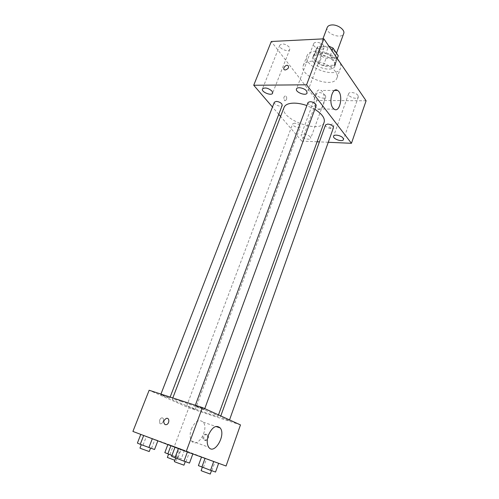 <?xml version="1.0" encoding="UTF-8"?>
<svg xmlns="http://www.w3.org/2000/svg" width="499" height="499" viewBox="0 0 499 499"><rect width="100%" height="100%" fill="white"/><g stroke="black" fill="none" stroke-linecap="round" stroke-linejoin="round"><path stroke-width="0.37" stroke-dasharray="2.5 1.87" d="M327.219 27.457C324.593 33.358 341.827 39.764 343.692 33.583M323.564 46.794C321.156 46.943 319.653 47.717 319.061 49.127C316.528 54.771 333.943 61.246 335.715 55.32C337.33 51.871 329.521 46.338 323.564 46.794M336.731 57.953L326.115 58.296L321.83 56.362L319.123 63.616L323.421 65.55L334.049 65.275L336.731 57.953L338.147 56.181M321.83 56.362L316.491 48.783L316.653 48.185L317.9 46.563L328.866 46.164M319.123 63.616L313.721 56.1L316.491 48.783M317.9 46.563L315.125 53.917L325.878 53.518L328.648 46.095M315.125 53.917L313.721 56.1M334.049 65.275L335.459 63.535L337.274 58.502M325.878 53.518L330.301 55.52L335.571 63.161M314.563 59.936C313.391 58.277 313.041 56.755 313.528 55.37C315.761 47.623 339.195 56.337 335.815 63.66C334.249 69.255 318.855 66.492 314.563 59.936M313.646 62.375C317.957 68.906 333.357 71.688 334.916 66.124C337.05 61.633 326.527 54.279 318.574 54.821C315.368 54.996 313.378 55.994 312.605 57.828C312.118 59.2 312.468 60.716 313.646 62.375M330.301 55.52L332.041 50.823M323.421 65.55L326.115 58.296M315.948 51.123C311.183 51.403 308.226 52.9 307.072 55.62C302.12 66.729 337.031 79.709 340.543 68.064C343.755 61.358 327.912 50.256 315.948 51.123M312.162 61.14C307.39 61.377 304.44 62.824 303.311 65.488C298.446 76.353 333.525 89.396 336.944 77.994C340.106 71.432 324.138 60.398 312.162 61.14M357.958 95.403C356.267 92.646 349.194 91.398 348.633 93.737C347.316 96.744 357.452 100.174 358.313 97.012L357.958 95.403M323.589 45.565C321.637 42.415 314.395 41.118 313.665 43.769C312.05 47.305 322.922 51.453 324.044 47.729L323.589 45.565M289.239 47.081C285.434 43.769 282.291 43.145 279.808 45.209C278.242 48.497 288.69 52.782 289.788 49.301L289.239 47.081M325.342 95.346C321.774 92.39 318.811 91.816 316.453 93.631C315.175 96.444 324.918 100 325.766 97.018L325.342 95.346M366.091 100.786L316.746 100.467L271.306 41.486M310.228 136.738C306.523 133.894 303.523 133.252 301.228 134.817C300.049 137.35 309.985 140.98 310.721 138.285L310.228 136.738M316.441 107.821C311.638 102.314 315.78 86.739 321.013 90.462C327.288 93.762 323.757 113.204 317.638 108.932L316.441 107.821M317.108 141.772L301.783 141.092L316.746 100.467M301.783 141.092L280.588 116.46M278.766 114.346L272.473 107.035M286.463 99.756L284.786 100.798C283.307 98.11 283.619 96.444 285.715 95.789C286.694 96.656 286.944 97.979 286.463 99.756L284.792 100.798C283.313 98.11 283.619 96.444 285.715 95.789C286.7 96.656 286.95 97.979 286.463 99.756M285.341 69.979L284.592 69.848M328.261 142.271L319.422 141.878M332.552 123.945C329.683 124.85 328.935 126.228 330.307 128.081C333.544 127.813 334.536 126.49 333.282 124.114L332.552 123.945C329.683 124.85 328.935 126.228 330.307 128.081C333.538 127.813 334.53 126.49 333.282 124.114L332.552 123.945M325.523 124.925C324.518 127.145 332.808 130.058 333.444 127.707M274.338 102.239C273.265 104.472 281.517 107.722 282.222 105.339M294.622 123.141L292.67 123.902C291.697 125.979 299.668 128.96 300.292 126.752C300.036 124.912 298.146 123.702 294.622 123.141M307.977 102.607C308.195 104.69 310.197 106.013 313.983 106.568L316.179 105.632M284.062 107.372C278.879 118.812 320.595 134.325 324.144 122.28M314.832 109.306L306.873 105.576M181.224 401.452C175.567 399.618 172.604 398.863 172.336 399.175C170.989 400.391 218.281 417.975 218.051 416.178C219.385 415.63 195.465 406.03 181.224 401.452M202.55 408.874L195.097 405.88C194.972 405.469 204.846 409.136 204.49 409.367L202.55 408.874M188.323 406.635L195.259 409.405L188.323 406.635M162.387 395.083L160.722 394.659C160.397 394.884 169.872 398.427 169.779 398.052L162.387 395.083M222.261 417.8L229.284 420.607L222.261 417.8M240.474 424.899L188.797 407.839L149.145 390.249M226.072 466.01L174.307 446.524L188.797 407.839M174.307 446.524L132.909 431.435M159.643 420.083L159.767 423.308C161.377 425.535 164.813 420.239 163.048 418.274C161.857 417.339 160.715 417.944 159.643 420.083L159.767 423.308C161.377 425.535 164.813 420.239 163.054 418.274C161.857 417.339 160.722 417.944 159.643 420.083M218.643 463.265L201.546 456.897L218.631 463.309M157.896 440.723L140.805 434.355L157.852 440.842M184.381 450.366L167.982 444.253L184.381 450.366L167.982 444.253L184.381 450.366L181.268 458.787L164.82 452.624M192.845 453.897L174.993 447.241L192.832 453.94M207.235 434.666L206.224 434.592C203.012 435.034 202.943 441.316 206.168 440.555C209.012 438.752 209.368 436.787 207.235 434.666M166.198 424.686L165.113 424.624M206.299 434.28L205.289 434.211C202.076 434.654 201.995 440.948 205.232 440.18C208.077 438.371 208.432 436.407 206.299 434.28M191.304 429.078C195.128 421.144 199.095 418.836 203.205 422.166C209.355 429.184 197.286 449.194 191.635 441.01C189.739 438.053 189.632 434.08 191.304 429.078M189.495 463.066L171.581 456.36M177.575 458.687L185.322 461.494L177.575 458.687M185.996 461.594L189.327 452.537M177.133 458.275L180.488 449.243M174.357 461.594L183.969 465.174M215.543 472.042L198.396 465.617M204.278 467.9L211.532 470.532L204.278 467.9M211.925 470.538L215.007 461.868M203.436 467.357L206.542 458.712M201.116 470.632L210.279 474.05M154.54 449.512L137.4 443.087M142.939 445.245L150.586 448.015L142.939 445.245M151.553 448.239L154.883 439.557M143.07 445.058L146.425 436.4M139.957 448.096L149.232 451.539M171.93 455.431L181.268 458.787M170.284 454.745L177.444 457.34L170.284 454.745M178.137 457.477L181.224 449.144M169.991 454.427L173.103 446.118M167.845 444.609L167.982 444.253M170.895 445.763L171.02 445.432M176.135 457.003L179.297 448.514M167.346 457.433L174.843 460.296M322.915 38.885L319.061 49.127M336.494 53.187L335.715 55.32M334.916 66.124L335.815 63.66M312.605 57.828L313.528 55.37M335.459 63.535L337.293 58.526M313.883 55.514L316.653 48.185M336.944 77.994L340.543 68.064M303.311 65.488L307.072 55.62M348.633 93.737L333.606 136.171M358.313 97.012L343.474 139.552M313.665 43.769L296.475 88.959M324.044 47.729L307.097 93.001M279.808 45.209L262.437 88.99M289.788 49.301L272.641 93.138M316.453 93.631L301.228 134.817M325.766 97.018L310.721 138.285M334.561 90.419L321.013 90.462M334.13 109.169L317.638 108.932M218.051 416.178L218.512 414.9M172.336 399.175L172.81 397.946M195.321 405.269L195.097 405.88M204.758 408.637L204.49 409.367M195.259 409.405L300.292 126.752M186.601 406.186L292.67 123.902M169.779 398.052L170.147 397.079M160.722 394.659L160.946 394.085M229.284 420.607L229.528 419.921M220.309 417.295L220.795 415.941M205.232 440.18L206.168 440.555M205.289 434.211L206.224 434.592M191.635 441.01L208.707 447.223M203.205 422.166L215.824 426.464M176.191 460.72L177.444 457.34"/><path stroke-width="0.75" d="M336.494 53.187L343.692 33.583C345.37 29.977 337.686 24.382 331.748 24.956C329.352 25.15 327.837 25.985 327.219 27.457L322.915 38.885M332.041 50.823L333.051 48.097L338.26 55.801L337.293 58.526M333.051 48.097L328.866 46.164M337.274 58.502L338.26 55.801M272.473 107.035L253.723 85.248L271.306 41.486L323.87 38.841L366.091 100.786L351.446 143.307L328.261 142.271M343.062 138.061C341.254 135.466 334.087 134.05 333.606 136.171C332.396 138.872 342.726 142.415 343.474 139.552L343.062 138.061M306.554 90.993C304.459 88.017 297.111 86.552 296.475 88.959C294.99 92.153 306.105 96.382 307.097 93.001L306.554 90.993M272.005 91.074C268.038 87.88 264.85 87.188 262.437 88.99C260.996 91.959 271.681 96.288 272.641 93.138L272.005 91.074M253.723 85.248L306.579 84.811L323.87 38.841M306.579 84.811L351.446 143.307M332.964 108.04C328.273 102.451 332.403 86.633 337.524 90.413C343.668 93.768 340.118 113.498 334.13 109.169L332.964 108.04M280.588 116.46L278.766 114.346M285.341 69.979L284.592 69.848C282.141 68.968 285.646 64.365 287.923 65.475C289.289 67.365 288.428 68.868 285.341 69.979C288.428 68.868 289.289 67.365 287.923 65.475L287.923 65.475C285.646 64.365 282.141 68.968 284.592 69.854M319.422 141.878L317.108 141.772M229.528 419.921L333.444 127.707L333.089 126.434C331.798 125.056 330.007 124.263 327.7 124.064L325.523 124.925L220.795 415.941M170.147 397.079L282.222 105.339L281.754 103.836C280.326 102.389 278.498 101.578 276.265 101.416L274.338 102.239L160.946 394.085M204.758 408.637L316.179 105.632L315.78 104.166C312.617 101.603 310.016 101.079 307.977 102.607L195.321 405.269M306.873 105.576C302.388 103.998 298.171 103.181 294.223 103.125C288.653 103.174 285.266 104.59 284.062 107.372L172.81 397.946M218.512 414.9L324.144 122.28C325.192 118.257 322.086 113.934 314.832 109.306M186.202 451.533L132.909 431.435L149.145 390.249L202.419 407.571L240.474 424.899L226.072 466.01L186.202 451.533L202.419 407.571M208.432 435.097C212.237 426.988 216.161 424.605 220.202 427.949C226.247 435.009 214.258 455.475 208.707 447.223C206.848 444.241 206.754 440.199 208.432 435.097M165.113 424.624C162.967 422.366 163.41 420.277 166.435 418.349C169.766 417.52 169.541 424.131 166.198 424.686L165.113 424.624C162.973 422.366 163.41 420.277 166.435 418.349C169.772 417.52 169.548 424.131 166.198 424.686M174.974 447.297L171.581 456.36L183.994 461.176L189.495 463.066L192.832 453.94M174.943 457.783L178.374 448.582M183.994 461.176L187.387 451.963M185.279 461.619L183.969 465.174L176.203 462.386L174.357 461.594L175.673 458.057M201.484 457.078L198.396 465.617L210.553 470.32L215.543 472.042L218.631 463.309M201.889 467.076L205.027 458.369M210.553 470.32L213.684 461.513M211.489 470.644L210.279 474.05L203.006 471.43L201.116 470.632L202.332 467.245M140.787 434.411L137.4 443.087L140.25 444.316L154.54 449.512L157.852 440.842M140.25 444.316L143.681 435.502M148.908 447.559L152.301 438.752M150.542 448.121L149.232 451.539L141.566 448.788L139.957 448.096L141.279 444.696M167.845 444.609L164.82 452.624L171.93 455.431M167.832 453.897L170.895 445.763M174.843 460.296L167.346 457.433L168.575 454.171M337.524 90.413L334.561 90.419M215.824 426.464L220.202 427.949"/></g></svg>
